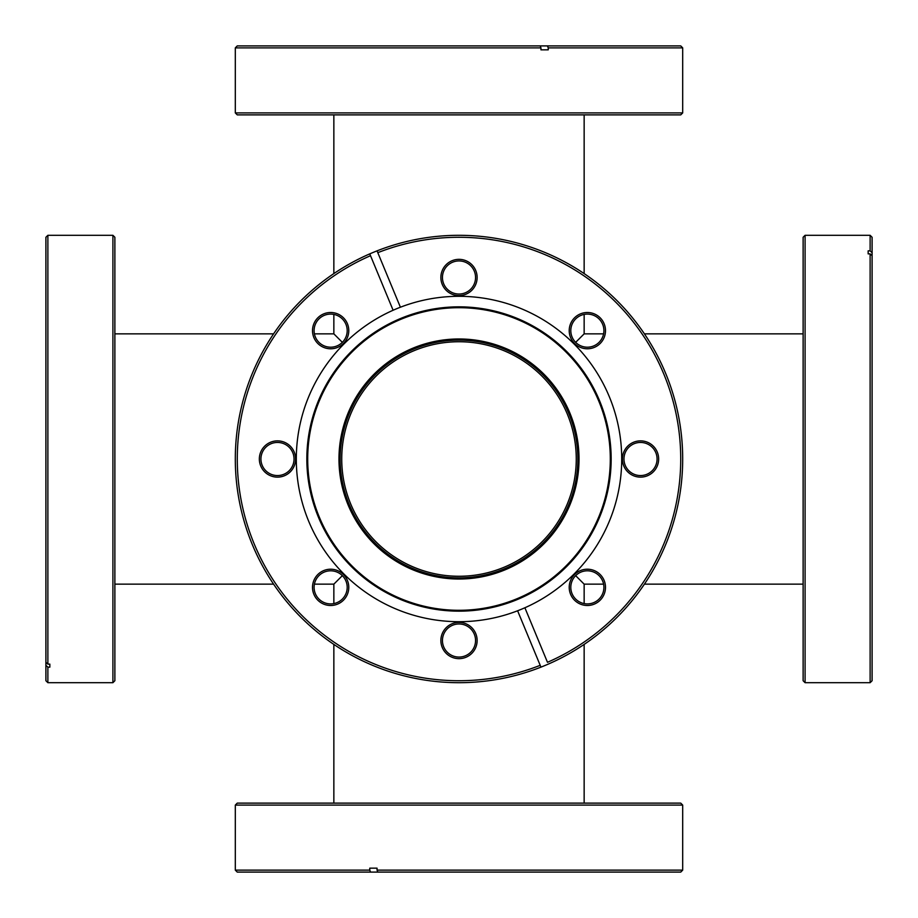 <?xml version="1.0" encoding="UTF-8"?>
<svg xmlns="http://www.w3.org/2000/svg" width="918" height="918" viewBox="0 0 918 918"><rect width="100%" height="100%" fill="white"/><g stroke="black" fill="none" stroke-linecap="round" stroke-linejoin="round"><path stroke-width="1.38" d="M576.263 459A117.263 117.263 0 0 0 459 341.737A117.263 117.263 0 0 0 341.737 459A117.263 117.263 0 0 0 459 576.263A117.263 117.263 0 0 0 576.263 459M333.854 603.596L333.854 584.146L342.357 575.643M575.643 575.643L584.146 584.146L584.146 603.596M603.596 333.854L584.146 333.854L575.643 342.357M584.146 333.854L584.146 314.404M584.146 273.587L584.146 114.876M342.357 342.357L333.854 333.854L333.854 314.404M333.854 273.587L333.854 114.876M584.146 803.124L584.146 644.413M333.854 803.124L333.854 644.413M237.269 803.124L680.731 803.124L682.694 805.086L235.306 805.086L237.269 803.124M369.77 870.126L370.516 872.1L237.269 872.1L235.306 870.126L369.77 870.126L369.77 868.153L377.046 868.153L377.046 870.126L682.694 870.126L682.694 805.086M682.694 870.126L680.731 872.1L377.803 872.1L377.046 870.126M370.516 872.1L377.803 872.1M369.77 868.153L377.046 868.153M114.876 237.269L114.876 680.731L112.914 682.694L112.914 235.306L114.876 237.269M47.874 235.306L47.874 664.127L49.847 664.127L49.847 667.145L47.874 667.145L47.874 682.694L45.9 680.731L45.9 237.269L47.874 235.306L112.914 235.306M47.874 682.694L112.914 682.694M47.874 667.145L45.9 665.32M47.874 664.127L45.9 662.303M49.847 667.145L49.847 664.127M459 338.971A120.028 120.028 0 0 1 579.029 459A120.028 120.028 0 0 1 459 579.029A120.028 120.028 0 0 1 338.971 459A120.028 120.028 0 0 1 459 338.971M459 577.847A118.847 118.847 0 0 0 577.847 459A118.847 118.847 0 0 0 459 340.153A118.847 118.847 0 0 0 340.153 459A118.847 118.847 0 0 0 459 577.847M330.641 312.51A18.131 18.131 0 0 1 348.783 330.641A18.131 18.131 0 0 1 330.641 348.783A18.131 18.131 0 0 1 312.51 330.641A18.131 18.131 0 0 1 330.641 312.51M330.641 347.199A16.558 16.558 0 0 0 347.199 330.641A16.558 16.558 0 0 0 330.641 314.094A16.558 16.558 0 0 0 314.094 330.641A16.558 16.558 0 0 0 330.641 347.199M459 259.346A18.131 18.131 0 0 1 477.13 277.477A18.131 18.131 0 0 1 459 295.607A18.131 18.131 0 0 1 440.869 277.477A18.131 18.131 0 0 1 459 259.346M459 294.035A16.558 16.558 0 0 0 475.558 277.477A16.558 16.558 0 0 0 459 260.93A16.558 16.558 0 0 0 442.442 277.477A16.558 16.558 0 0 0 459 294.035M587.359 312.51A18.131 18.131 0 0 1 605.49 330.641A18.131 18.131 0 0 1 587.359 348.783A18.131 18.131 0 0 1 569.217 330.641A18.131 18.131 0 0 1 587.359 312.51M587.359 347.199A16.558 16.558 0 0 0 603.906 330.641A16.558 16.558 0 0 0 587.359 314.094A16.558 16.558 0 0 0 570.801 330.641A16.558 16.558 0 0 0 587.359 347.199M640.523 440.869A18.131 18.131 0 0 1 658.654 459A18.131 18.131 0 0 1 640.523 477.13A18.131 18.131 0 0 1 622.393 459A18.131 18.131 0 0 1 640.523 440.869M640.523 475.558A16.558 16.558 0 0 0 657.07 459A16.558 16.558 0 0 0 640.523 442.442A16.558 16.558 0 0 0 623.965 459A16.558 16.558 0 0 0 640.523 475.558M587.359 569.217A18.131 18.131 0 0 1 605.49 587.359A18.131 18.131 0 0 1 587.359 605.49A18.131 18.131 0 0 1 569.217 587.359A18.131 18.131 0 0 1 587.359 569.217M587.359 603.906A16.558 16.558 0 0 0 603.906 587.359A16.558 16.558 0 0 0 587.359 570.801A16.558 16.558 0 0 0 570.801 587.359A16.558 16.558 0 0 0 587.359 603.906M459 622.393A18.131 18.131 0 0 1 477.13 640.523A18.131 18.131 0 0 1 459 658.654A18.131 18.131 0 0 1 440.869 640.523A18.131 18.131 0 0 1 459 622.393M459 657.07A16.558 16.558 0 0 0 475.558 640.523A16.558 16.558 0 0 0 459 623.965A16.558 16.558 0 0 0 442.442 640.523A16.558 16.558 0 0 0 459 657.07M330.641 569.217A18.131 18.131 0 0 1 348.783 587.359A18.131 18.131 0 0 1 330.641 605.49A18.131 18.131 0 0 1 312.51 587.359A18.131 18.131 0 0 1 330.641 569.217M330.641 603.906A16.558 16.558 0 0 0 347.199 587.359A16.558 16.558 0 0 0 330.641 570.801A16.558 16.558 0 0 0 314.094 587.359A16.558 16.558 0 0 0 330.641 603.906M277.477 440.869A18.131 18.131 0 0 1 295.607 459A18.131 18.131 0 0 1 277.477 477.13A18.131 18.131 0 0 1 259.346 459A18.131 18.131 0 0 1 277.477 440.869M277.477 475.558A16.558 16.558 0 0 0 294.035 459A16.558 16.558 0 0 0 277.477 442.442A16.558 16.558 0 0 0 260.93 459A16.558 16.558 0 0 0 277.477 475.558M459 306.841A152.158 152.158 0 0 1 611.159 459A152.158 152.158 0 0 1 459 611.159A152.158 152.158 0 0 1 306.841 459A152.158 152.158 0 0 1 459 306.841M459 307.702A151.298 151.298 0 0 1 610.298 459A151.298 151.298 0 0 1 459 610.298A151.298 151.298 0 0 1 307.702 459A151.298 151.298 0 0 1 459 307.702M369.77 253.873A223.694 223.694 0 0 1 678 413.433A223.694 223.694 0 0 1 459 682.694A223.694 223.694 0 0 1 369.77 253.873L370.516 255.697A221.731 221.731 0 0 0 459 680.731A221.731 221.731 0 0 0 540.197 665.32L517.603 610.78A162.693 162.693 0 0 0 459 296.307A162.693 162.693 0 0 0 299.83 492.668A162.693 162.693 0 0 0 517.603 610.78M540.954 667.145L540.197 665.32M524.889 607.762L547.484 662.303A221.731 221.731 0 0 0 663.852 374.154A221.731 221.731 0 0 0 377.803 252.679L400.397 307.22M377.046 250.855L377.803 252.679L377.046 250.855M370.516 255.697L393.111 310.238M682.694 112.914L680.731 114.876L237.269 114.876L235.306 112.914L682.694 112.914L682.694 47.874L548.23 47.874L548.23 49.847L540.954 49.847L540.954 47.874L235.306 47.874L235.306 112.914M235.306 47.874L237.269 45.9L540.197 45.9L540.954 47.874M548.23 47.874L547.484 45.9L540.197 45.9M547.484 45.9L680.731 45.9L682.694 47.874M548.23 49.847L540.954 49.847M803.124 680.731L803.124 237.269L805.086 235.306L805.086 682.694L803.124 680.731M870.126 682.694L870.126 253.873L868.153 253.873L868.153 250.855L870.126 250.855L870.126 235.306L872.1 237.269L872.1 680.731L870.126 682.694L805.086 682.694M870.126 235.306L805.086 235.306M870.126 250.855L872.1 252.679M870.126 253.873L872.1 255.697M868.153 250.855L868.153 253.873M333.854 584.146L314.404 584.146M273.587 584.146L114.876 584.146M803.124 584.146L644.413 584.146M603.596 584.146L584.146 584.146M803.124 333.854L644.413 333.854M333.854 333.854L314.404 333.854M273.587 333.854L114.876 333.854M235.306 870.126L235.306 805.086"/></g></svg>
